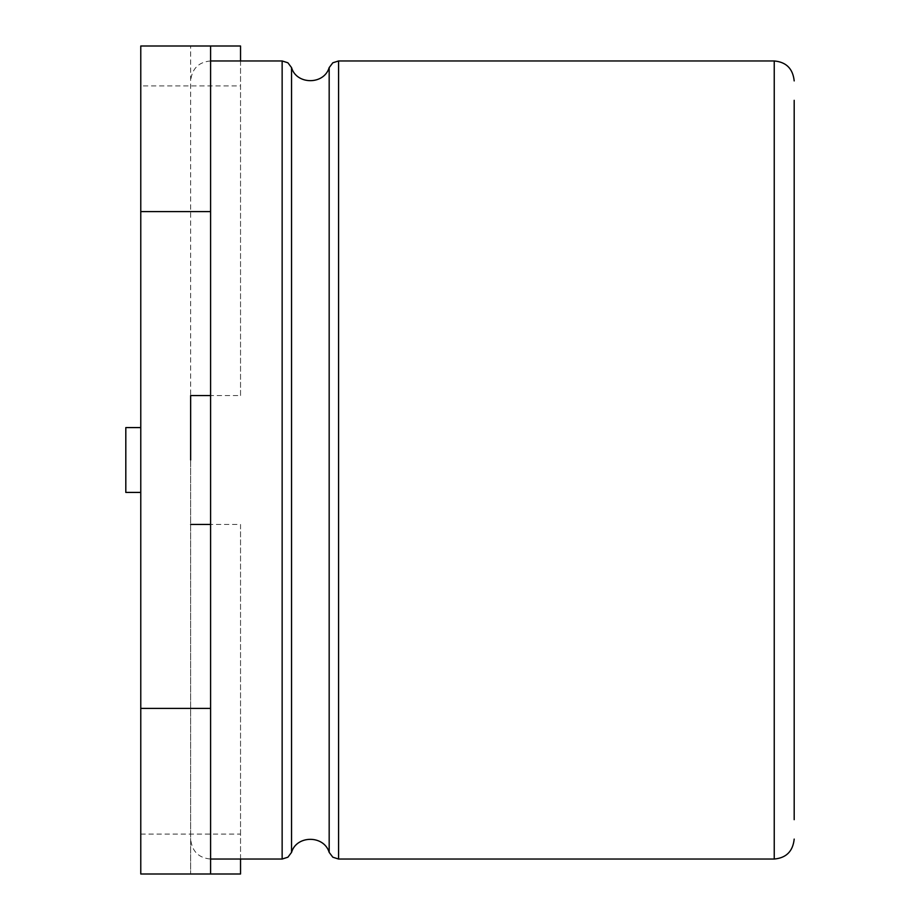 <?xml version="1.0" encoding="UTF-8"?>
<svg xmlns="http://www.w3.org/2000/svg" width="920" height="920" viewBox="0 0 920 920"><rect width="100%" height="100%" fill="white"/><g stroke="black" fill="none" stroke-linecap="round" stroke-linejoin="round"><path stroke-width="0.69" stroke-dasharray="4.6 3.45" d="M190.647 395.542L190.647 874L190.647 46L190.647 395.542L240.534 395.542L240.534 46L140.771 46L140.771 85.905L240.534 85.905M291.548 67.62L291.548 852.38M329.176 67.62L329.176 852.38M210.599 874L190.647 874L210.599 874L210.599 524.457L210.599 859.038C198.593 857.969 191.946 851.31 190.647 839.086M140.771 834.095L240.534 834.095L240.534 874L140.771 874L140.771 85.905M210.599 46L190.647 46L210.599 46L210.599 859.038M240.534 859.038L240.534 524.457L190.647 524.457M240.534 834.095L240.534 524.457M240.534 395.542L240.534 60.961M140.771 427.581L140.771 492.418L140.771 427.581L125.81 427.581L125.81 492.418L140.771 492.418L125.81 492.418L125.81 427.581L140.771 427.581L125.81 427.581L125.81 492.418L140.771 492.418M794.19 100.314L794.19 819.685L794.19 100.314M282.141 60.961L282.141 859.038M338.583 60.961L338.583 859.038M774.237 60.961L774.237 859.038M210.599 60.961C198.593 62.031 191.946 68.689 190.647 80.914"/><path stroke-width="1.38" d="M190.647 460L190.647 395.542L190.647 460M282.141 859.038L287.902 857.21L291.548 852.38L291.548 67.62L287.902 62.79L282.141 60.961L282.141 859.038L210.599 859.038M291.548 852.38C296.389 835.233 323.863 834.75 329.176 852.38L329.176 67.62C323.863 85.249 296.389 84.766 291.548 67.62M240.534 60.961L240.534 46L140.771 46L140.771 708.4L210.599 708.4L210.599 524.457L190.647 524.457M140.771 211.6L210.599 211.6L210.599 395.542L190.647 395.542M140.771 708.4L140.771 874L240.534 874L240.534 859.038M210.599 708.4L210.599 874M210.599 46L210.599 211.6M140.771 492.418L125.81 492.418L125.81 427.581L140.771 427.581M794.19 819.685L794.19 100.314M210.599 524.457L210.599 395.542M329.176 852.38L332.822 857.21L338.583 859.038L338.583 60.961L332.822 62.79L329.176 67.62M338.583 859.038L774.237 859.038L774.237 60.961C786.244 62.031 792.902 68.689 794.19 80.914M210.599 60.961L282.141 60.961M338.583 60.961L774.237 60.961M774.237 859.038C786.244 857.969 792.902 851.31 794.19 839.086"/></g></svg>

